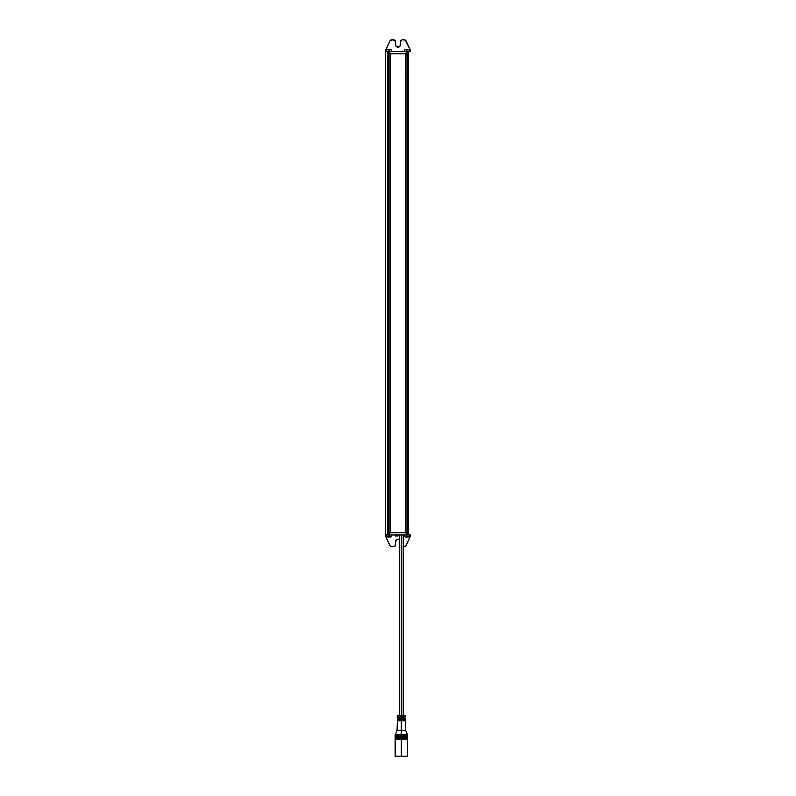 <?xml version="1.0" encoding="UTF-8"?>
<svg xmlns="http://www.w3.org/2000/svg" width="796" height="796" viewBox="0 0 796 796"><rect width="100%" height="100%" fill="white"/><g stroke="black" fill="none" stroke-linecap="round" stroke-linejoin="round"><path stroke-width="1.19" d="M386.13 534.942L387.045 536.822L388.159 537.091L389.622 536.783L388.548 536.783L389.085 536.822L389.085 534.942L389.085 536.822L391.125 536.783L389.622 537.091M387.045 536.783L389.622 536.783M403.96 534.942L404.875 536.822L405.98 537.091L406.915 536.822L406.915 534.942L406.915 536.822L408.955 536.783L407.452 537.091M392.04 51.611L391.125 49.73L390.02 49.471L389.085 49.73L389.085 51.611L389.085 49.73L387.045 49.77L388.548 49.471M409.87 51.611L408.955 49.73L407.841 49.471L406.378 49.77L407.452 49.77L406.915 49.73L406.915 51.611L406.915 49.73L404.875 49.77L406.378 49.471M408.955 49.77L406.378 49.77M401.333 739.185L401.333 756.2L407.502 756.2L401.333 756.2L401.333 739.185L407.502 739.185L401.333 739.185L401.333 738.648L401.333 739.185L395.154 739.185L401.333 739.185M405.283 720.748L401.333 720.748L401.333 719.644L397.423 719.644L405.244 719.644L405.184 718.072L401.333 718.072L401.333 720.748L405.283 720.748L405.622 730.42L401.333 730.42L405.622 730.42L407.502 734.718L401.333 734.718L407.502 734.718L407.502 735.424L401.333 735.424L407.502 735.424L407.502 735.962L401.333 735.962L407.502 735.962L407.502 736.499L401.333 736.499L407.502 736.499L407.502 737.036L401.333 737.036L407.502 737.036L407.502 737.574L401.333 737.574L407.502 737.574L407.502 738.111L401.333 738.111L407.502 738.111L407.502 738.648L401.333 738.648L407.502 738.648L407.502 756.2M401.333 738.111L401.333 737.574L401.333 738.111L395.154 738.111L401.333 738.111M401.333 737.036L401.333 737.574L401.333 736.499L401.333 737.036L395.154 737.036L401.333 737.036M401.333 735.962L401.333 736.499L401.333 735.424L401.333 735.962L395.154 735.962L401.333 735.962M401.333 734.718L401.333 730.42L401.333 734.718L395.154 734.718L401.333 734.718M401.333 720.748L401.333 730.42L401.333 720.748L397.383 720.748L401.333 720.748M405.144 716.997L397.512 716.997L401.333 716.997L401.333 718.072L401.333 716.997L405.144 716.997L405.084 715.385L401.333 715.385L401.333 716.997L401.333 534.942L401.333 715.385L397.572 715.385L405.084 715.385M405.184 718.072L397.473 718.072L401.333 718.072L401.333 719.644L405.244 719.644M395.154 756.2L401.333 756.2L395.154 756.2L395.154 738.648L401.333 738.648L395.154 738.648L395.154 737.574L401.333 737.574L395.154 737.574L395.154 736.499L401.333 736.499L395.154 736.499L395.154 735.424L401.333 735.424L395.154 735.424L397.035 730.42L401.333 730.42L397.035 730.42L397.383 720.748M406.368 53.76L406.139 51.611L406.368 53.76L406.368 51.611L410.348 51.611L408.199 51.611L408.199 534.942L385.652 534.942L387.801 534.942L387.801 51.611L389.861 51.611L389.861 53.76L406.139 53.76L406.139 51.611L389.861 51.611L389.861 53.76L389.632 51.611L407.512 51.611L407.89 534.942L407.89 51.611L407.512 534.942L406.139 534.942L406.139 532.793L389.861 532.793L389.632 534.942L389.632 532.793L389.861 534.942L406.139 534.942L406.368 532.793L406.368 534.942L406.368 532.793L389.632 532.793L389.632 534.942L388.488 534.942L388.11 51.611L388.11 534.942L388.488 51.611L389.632 51.611L389.632 53.76L406.368 53.76M398.905 539.529L399.672 540.036L397.542 539.389L396.04 540.394L395.005 546.126L391.254 546.673L389.901 545.519L385.652 536.156L385.652 50.407A1.075 1.075 0 0 1 385.752 49.949A1.075 1.075 0 0 0 385.652 50.407L385.652 51.611L387.801 51.611L385.652 51.611L385.672 50.168L389.901 41.044L391.851 39.8L395.005 40.427L395.821 45.75L398 47.213L400.179 45.75L400.995 40.427L402.507 39.8L405.303 40.138L410.248 49.949L410.348 51.611L410.348 50.407A1.075 1.075 0 0 0 410.248 49.949A1.075 1.075 0 0 1 410.348 50.407M410.248 49.949L406.099 41.044A2.149 2.149 0 0 0 405.303 40.138L404.746 39.89A2.149 2.149 0 0 0 404.746 39.89M399.96 46.158L398.905 47.034M397.095 47.034L395.821 45.75M395.682 45.312L395.642 44.845A2.358 2.358 0 0 0 398.458 47.163A2.358 2.358 0 0 0 400.358 44.845L400.358 41.949A2.149 2.149 0 0 1 402.507 39.8L404.149 39.8A2.149 2.149 0 0 1 406.099 41.044M395.642 41.949L395.473 41.123A2.149 2.149 0 0 0 393.493 39.8A2.149 2.149 0 0 1 395.642 41.949L395.642 44.845A2.358 2.358 0 0 0 398 47.213A2.358 2.358 0 0 0 400.358 44.845L400.358 41.949M391.254 39.89A2.149 2.149 0 0 0 391.244 39.89L390.697 40.138A2.149 2.149 0 0 0 389.901 41.044A2.149 2.149 0 0 1 391.851 39.8L393.493 39.8L391.851 39.8M404.149 39.8L402.507 39.8A2.149 2.149 0 0 0 400.527 41.123M389.901 41.044L385.752 49.949M388.548 49.77L389.622 49.541M405.413 49.541L405.98 49.471M391.125 49.77L389.622 49.471M387.582 49.541L388.159 49.471M407.452 536.783L406.378 537.021M404.875 536.783L406.378 537.091M408.418 537.021L407.841 537.091M390.587 537.021L390.02 537.091M397.891 536.016L397.891 534.942L397.891 535.479L395.532 535.479L395.532 536.016L397.891 536.016L397.891 535.479L395.532 535.479L395.532 536.016L397.891 536.016M395.532 534.942L395.532 535.479L395.532 534.942M410.348 534.942L410.348 536.156A1.075 1.075 0 0 1 410.248 536.613A1.075 1.075 0 0 0 410.348 536.156L410.348 534.942L408.199 534.942L410.348 534.942L410.248 536.613L405.761 546.026L403.214 546.762M385.752 536.613A1.075 1.075 0 0 1 385.652 536.156A1.075 1.075 0 0 0 385.752 536.613L389.901 545.519A2.149 2.149 0 0 0 390.697 546.424L391.254 546.673A2.149 2.149 0 0 0 391.254 546.673M396.04 540.394L397.095 539.529M404.746 546.673A2.149 2.149 0 0 0 404.756 546.673L405.303 546.424A2.149 2.149 0 0 0 406.099 545.519A2.149 2.149 0 0 1 404.149 546.762M391.851 546.762L393.493 546.762L391.851 546.762A2.149 2.149 0 0 1 389.901 545.519M395.642 544.613L395.642 541.708L395.642 544.613A2.149 2.149 0 0 1 393.493 546.762A2.149 2.149 0 0 0 395.473 545.429M395.642 541.708A2.358 2.358 0 0 1 399.453 539.847A2.358 2.358 0 0 0 395.642 541.708M406.099 545.519L410.248 536.613M407.89 51.611L408.199 534.942L407.89 51.611M405.841 53.76L405.841 532.793L405.841 53.76M406 532.793L406 53.76L406 532.793M390 53.76L390 532.793L390 53.76M390.159 532.793L390.159 53.76L390.159 532.793M385.652 51.611L385.652 536.156M388.11 534.942L387.801 51.611L388.11 534.942M403.214 719.644L403.214 720.748M403.214 716.997L403.214 718.072M403.214 534.942L403.214 715.385M399.453 534.942L399.453 715.385M397.512 716.997L397.572 715.385M399.453 716.997L399.453 718.072M397.423 719.644L397.473 718.072M399.453 719.644L399.453 720.748M403.96 51.611L404.875 49.73M386.13 51.611L387.045 49.73M409.87 534.942L408.955 536.822M392.04 534.942L391.125 536.822"/></g></svg>
